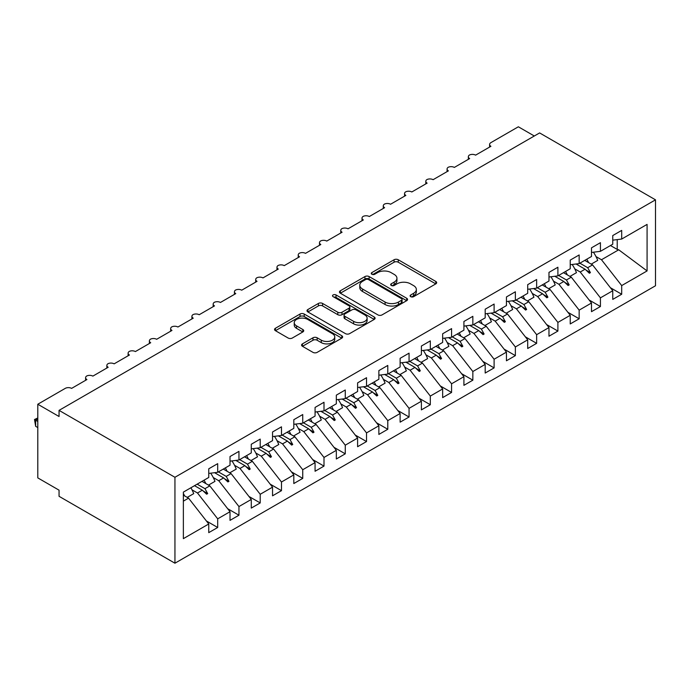 <?xml version="1.0" encoding="UTF-8"?>
<svg xmlns="http://www.w3.org/2000/svg" width="690" height="690" viewBox="0 0 690 690"><rect width="100%" height="100%" fill="white"/><g stroke="black" fill="none" stroke-linecap="round" stroke-linejoin="round"><path stroke-width="1.03" d="M410.714 296.666A2.07 1.19 0 0 0 413.629 296.666L435.813 283.866A2.95 1.708 0 0 0 436.675 282.659A2.95 1.708 0 0 0 435.813 281.451L398.242 259.759A2.95 1.708 0 0 0 394.068 259.759L371.893 272.567A2.07 1.19 0 0 0 371.28 273.413A2.07 1.19 0 0 0 371.893 274.249A2.07 1.19 0 0 0 374.808 274.249L377.68 272.593A9.444 5.451 0 0 1 391.04 272.593L394.171 274.404A9.444 5.451 0 0 1 396.94 278.26A9.444 5.451 0 0 1 394.171 282.115L391.299 283.771A2.07 1.19 0 0 0 390.695 284.616A2.07 1.19 0 0 0 391.299 285.462A2.07 1.19 0 0 0 394.223 285.462L397.095 283.806A9.444 5.451 0 0 1 410.447 283.806L413.577 285.608A9.444 5.451 0 0 1 416.346 289.464A9.444 5.451 0 0 1 413.577 293.319L410.714 294.975A2.07 1.19 0 0 0 410.102 295.82A2.07 1.19 0 0 0 410.714 296.666L410.714 294.975M302.436 343.87A2.95 1.708 0 0 0 301.573 345.078A2.95 1.708 0 0 0 302.436 346.285L312.975 352.366A2.95 1.708 0 0 0 317.15 352.366L341.783 338.152A2.95 1.708 0 0 0 342.645 336.944A2.95 1.708 0 0 0 341.783 335.737L304.212 314.045A2.95 1.708 0 0 0 300.038 314.045L275.413 328.268A2.95 1.708 0 0 0 274.542 329.475A2.95 1.708 0 0 0 275.413 330.674L288.144 338.031A2.95 1.708 0 0 0 292.319 338.031L302.858 331.942A2.95 1.708 0 0 0 303.721 330.734A2.95 1.708 0 0 0 302.858 329.535L296.545 325.887A7.892 4.563 0 0 1 294.233 322.661A7.892 4.563 0 0 1 299.106 318.452A7.892 4.563 0 0 1 307.706 319.444L332.442 333.719A7.892 4.563 0 0 1 334.754 336.944A7.892 4.563 0 0 1 329.88 341.153A7.892 4.563 0 0 1 321.273 340.17L317.15 337.79A2.95 1.708 0 0 0 312.975 337.79L302.436 343.87L302.436 346.285M655.5 199.833L174.941 477.282L174.941 563.212L655.5 285.764L655.5 199.833L539.615 132.929L59.055 410.369L59.055 416.51L37.795 404.237L65.222 388.392A4.511 2.605 180 0 1 71.605 388.392L86.914 379.56A4.511 2.605 0 0 1 85.594 377.715A4.511 2.605 0 0 1 86.707 375.998A4.511 2.605 180 0 1 92.865 376.119L108.175 367.278A4.511 2.605 0 0 1 106.855 365.441A4.511 2.605 0 0 1 107.968 363.725A4.511 2.605 180 0 1 114.135 363.846L129.444 355.005A4.511 2.605 0 0 1 128.116 353.159A4.511 2.605 0 0 1 129.237 351.452A4.511 2.605 180 0 1 135.395 351.564L150.705 342.732A4.511 2.605 0 0 1 149.385 340.886A4.511 2.605 0 0 1 150.498 339.17A4.511 2.605 180 0 1 156.656 339.29L171.965 330.45A4.511 2.605 0 0 1 170.646 328.613A4.511 2.605 0 0 1 171.758 326.896A4.511 2.605 180 0 1 177.925 327.017L193.234 318.176A4.511 2.605 0 0 1 191.906 316.331A4.511 2.605 0 0 1 193.028 314.623A4.511 2.605 180 0 1 199.186 314.735L214.495 305.903A4.511 2.605 0 0 1 213.175 304.057A4.511 2.605 0 0 1 214.288 302.341A4.511 2.605 180 0 1 220.446 302.462L235.756 293.621A4.511 2.605 0 0 1 234.436 291.784A4.511 2.605 0 0 1 235.549 290.067A4.511 2.605 180 0 1 241.716 290.188L257.025 281.348A4.511 2.605 0 0 1 255.697 279.502A4.511 2.605 0 0 1 256.818 277.794A4.511 2.605 180 0 1 262.976 277.906L278.286 269.074A4.511 2.605 0 0 1 276.966 267.228A4.511 2.605 0 0 1 278.079 265.512A4.511 2.605 180 0 1 284.237 265.633L299.546 256.792A4.511 2.605 0 0 1 298.227 254.955A4.511 2.605 0 0 1 299.339 253.239A4.511 2.605 180 0 1 305.506 253.359L320.815 244.519A4.511 2.605 0 0 1 319.487 242.673A4.511 2.605 0 0 1 320.609 240.965A4.511 2.605 180 0 1 326.767 241.077L342.076 232.237A4.511 2.605 0 0 1 340.757 230.4A4.511 2.605 0 0 1 341.869 228.683A4.511 2.605 180 0 1 348.027 228.804L363.337 219.963A4.511 2.605 0 0 1 362.017 218.126A4.511 2.605 0 0 1 363.13 216.41A4.511 2.605 180 0 1 369.297 216.531L384.606 207.69A4.511 2.605 0 0 1 383.278 205.844A4.511 2.605 0 0 1 384.399 204.128A4.511 2.605 180 0 1 390.557 204.249L405.867 195.408A4.511 2.605 0 0 1 404.547 193.571A4.511 2.605 0 0 1 405.66 191.855A4.511 2.605 180 0 1 411.818 191.975L427.127 183.135A4.511 2.605 0 0 1 425.808 181.298A4.511 2.605 0 0 1 426.92 179.581A4.511 2.605 180 0 1 433.087 179.702L448.397 170.861A4.511 2.605 0 0 1 447.068 169.016A4.511 2.605 0 0 1 448.19 167.299A4.511 2.605 180 0 1 454.348 167.42L469.657 158.579A4.511 2.605 0 0 1 468.338 156.742A4.511 2.605 0 0 1 469.45 155.026A4.511 2.605 180 0 1 475.608 155.147L490.918 146.306A4.511 2.605 0 0 1 489.598 144.469A4.511 2.605 0 0 1 490.918 142.623L518.354 126.788L534.302 135.99M174.941 477.282L59.055 410.369M377.887 314.89A2.95 1.708 0 0 0 382.062 314.89L406.695 300.676A2.95 1.708 0 0 0 407.557 299.469A2.95 1.708 0 0 0 406.695 298.261L369.124 276.569A2.95 1.708 0 0 0 364.95 276.569L340.325 290.792A2.95 1.708 0 0 0 339.454 291.999A2.95 1.708 0 0 0 340.325 293.198L377.887 314.89M333.943 297.114A2.07 1.19 0 0 1 336.039 297.407L336.039 294.949L374.239 317.003A2.95 1.708 0 0 1 375.101 318.202A2.95 1.708 0 0 1 374.239 319.41L349.606 333.632A2.95 1.708 0 0 1 345.431 333.632L307.869 311.94L307.869 309.525A2.95 1.708 0 0 0 306.998 310.733A2.95 1.708 0 0 0 307.869 311.94M307.869 309.525L318.409 303.445A2.95 1.708 0 0 1 322.584 303.445L337.815 312.242A2.95 1.708 0 0 0 341.99 312.242L348.985 308.206A2.95 1.708 0 0 0 349.847 306.998A2.95 1.708 0 0 0 348.985 305.791L333.123 296.64A2.07 1.19 0 0 1 332.511 295.794A2.07 1.19 0 0 1 333.788 294.69A2.07 1.19 0 0 1 336.039 294.949M183.368 501.147L188.551 498.145L208.751 523.986L183.368 538.649L183.368 492.117L208.751 477.463L208.751 468.803L217.686 463.654L217.686 472.305L208.751 473.418M206.396 520.967L217.686 527.488L217.686 518.837L230.02 511.713L209.82 485.872L202.006 481.361M192.001 489.831L197.487 492.988L217.686 518.837M217.686 472.305L230.02 465.189L230.02 456.53L238.947 451.372L238.947 460.032L230.02 461.144M227.657 508.694L238.947 515.214L238.947 506.555L251.281 499.439L231.081 473.599L223.267 469.079M213.262 477.549L218.747 480.714L238.947 506.555M238.947 460.032L251.281 452.907L251.281 444.257L260.208 439.099L260.208 447.75L251.281 448.862M248.918 496.421L260.208 502.932L260.208 494.282L272.541 487.157L252.342 461.317L244.527 456.806M234.531 465.276L240.008 468.441L260.208 494.282M260.208 447.75L272.541 440.634L272.541 431.974L281.477 426.825L281.477 435.476L272.541 436.589M270.187 484.139L281.477 490.659L281.477 482.008L293.811 474.884L273.611 449.043L265.797 444.533M255.792 452.994L261.277 456.159L281.477 482.008M281.477 435.476L293.811 428.352L293.811 419.701L302.738 414.543L302.738 423.203L293.811 424.315M291.447 471.865L302.738 478.386L302.738 469.726L315.071 462.611L294.872 436.77L287.057 432.251M277.052 440.72L282.538 443.886L302.738 469.726M302.738 423.203L315.071 416.079L315.071 407.428L323.998 402.27L323.998 410.921L315.071 412.034M312.708 459.592L323.998 466.104L323.998 457.453L336.332 450.329L316.132 424.488L308.318 419.977M298.322 428.447L303.798 431.612L323.998 457.453M323.998 410.921L336.332 403.805L336.332 395.146L345.267 389.997L345.267 398.648L336.332 399.76M333.977 447.31L345.267 453.83L345.267 445.179L357.601 438.055L337.401 412.215L329.587 407.704M319.582 416.165L325.068 419.33L345.267 445.179M345.267 398.648L357.601 391.523L357.601 382.872L366.528 377.715L366.528 386.374L357.601 387.487M355.238 435.036L366.528 441.557L366.528 432.897L378.862 425.782L358.662 399.933L350.848 395.422M340.843 403.892L346.328 407.057L366.528 432.897M366.528 386.374L378.862 379.25L378.862 370.599L387.789 365.441L387.789 374.092L378.862 375.205M376.498 422.754L387.789 429.275L387.789 420.624L400.122 413.5L379.923 387.659L372.108 383.148M362.112 391.618L367.589 394.784L387.789 420.624M387.789 374.092L400.122 366.977L400.122 358.317L409.058 353.159L409.058 361.819L400.122 362.931M397.768 410.481L409.058 417.002L409.058 408.351L421.392 401.226L401.192 375.386L393.378 370.875M383.373 379.336L388.858 382.502L409.058 408.351M409.058 361.819L421.392 354.695L421.392 346.044L430.319 340.886L430.319 349.545L421.392 350.658M419.028 398.208L430.319 404.728L430.319 396.069L442.652 388.953L422.453 363.104L414.638 358.593M404.633 367.063L410.119 370.228L430.319 396.069M430.319 349.545L442.652 342.421L442.652 333.77L451.579 328.613L451.579 337.263L442.652 338.376M440.289 385.926L451.579 392.446L451.579 383.795L463.913 376.671L443.713 350.831L435.899 346.32M425.903 354.789L431.379 357.955L451.579 383.795M451.579 337.263L463.913 330.148L463.913 321.488L472.848 316.331L472.848 324.99L463.913 326.103M461.558 373.652L472.848 380.173L472.848 371.513L485.182 364.398L464.982 338.557L457.168 334.046M447.163 342.507L452.649 345.673L472.848 371.513M472.848 324.99L485.182 317.866L485.182 309.215L494.109 304.057L494.109 312.717L485.182 313.829M482.819 361.379L494.109 367.899L494.109 359.24L506.443 352.124L486.243 326.275L478.429 321.764M468.424 330.234L473.909 333.399L494.109 359.24M494.109 312.717L506.443 305.592L506.443 296.942L515.37 291.784L515.37 300.435L506.443 301.547M504.08 349.097L515.37 355.617L515.37 346.966L527.703 339.842L507.504 314.002L499.689 309.491M489.693 317.961L495.17 321.126L515.37 346.966M515.37 300.435L527.703 293.319L527.703 284.66L536.639 279.502L536.639 288.161L527.703 289.274M525.349 336.824L536.639 343.344L536.639 334.685L548.973 327.569L528.773 301.728L520.959 297.218M510.954 305.679L516.439 308.844L536.639 334.685M536.639 288.161L548.973 281.037L548.973 272.386L557.9 267.228L557.9 275.888L548.973 277.001M546.609 324.55L557.9 331.071L557.9 322.411L570.233 315.296L550.034 289.446L542.219 284.936M532.214 293.405L537.7 296.571L557.9 322.411M557.9 275.888L570.233 268.764L570.233 260.104L579.16 254.955L579.16 263.606L570.233 264.719M567.87 312.268L579.16 318.789L579.16 310.138L591.494 303.014L571.294 277.173L563.48 272.662M553.484 281.132L558.96 284.297L579.16 310.138M579.16 263.606L591.494 256.49L591.494 247.831L600.429 242.673L600.429 251.332L591.494 252.445M589.139 299.995L600.429 306.515L600.429 297.856L612.763 290.74L612.763 299.391L621.69 294.242L621.69 285.582L647.082 270.929L618.714 249.797L617.222 249.426L617.222 239.611M574.744 268.85L580.23 272.015L600.429 297.856M600.429 251.332L612.763 244.208L612.763 235.557L621.69 230.4L621.69 239.051L612.763 240.163M610.4 287.721L621.69 294.242M596.005 256.577L601.49 259.742L621.69 285.582M37.795 404.237L37.795 477.894L59.055 490.167L59.055 496.308L174.941 563.212M188.551 498.145L183.368 495.153M217.686 527.488L208.751 532.645L208.751 523.986M238.947 515.214L230.02 520.372L230.02 511.713M260.208 502.932L251.281 508.09L251.281 499.439M281.477 490.659L272.541 495.817L272.541 487.157M302.738 478.386L293.811 483.543L293.811 474.884M323.998 466.104L315.071 471.261L315.071 462.611M345.267 453.83L336.332 458.988L336.332 450.329M366.528 441.557L357.601 446.706L357.601 438.055M387.789 429.275L378.862 434.433L378.862 425.782M409.058 417.002L400.122 422.159L400.122 413.5M430.319 404.728L421.392 409.877L421.392 401.226M451.579 392.446L442.652 397.604L442.652 388.953M472.848 380.173L463.913 385.331L463.913 376.671M494.109 367.899L485.182 373.048L485.182 364.398M515.37 355.617L506.443 360.775L506.443 352.124M536.639 343.344L527.703 348.502L527.703 339.842M557.9 331.071L548.973 336.22L548.973 327.569M579.16 318.789L570.233 323.946L570.233 315.296M600.429 306.515L591.494 311.673L591.494 303.014M621.69 239.051L647.082 224.397L647.082 270.929M197.142 484.164L204.956 488.675L209.82 485.872M197.487 492.988L202.343 490.185L206.621 494.213L207.681 493.6L204.956 488.675M194.528 485.674L202.343 490.185M218.402 471.891L226.216 476.402L231.081 473.599M218.747 480.714L223.612 477.911L227.881 481.939L228.942 481.327L226.216 476.402M214.573 472.693L223.612 477.911M239.672 459.618L247.486 464.129L252.342 461.317M240.008 468.441L244.872 465.629L249.142 469.657L250.203 469.045L247.486 464.129M235.833 460.42L244.872 465.629M260.932 447.336L268.746 451.846L273.611 449.043M261.277 456.159L266.133 453.356L270.411 457.384L271.472 456.771L268.746 451.846M257.103 448.138L266.133 453.356M282.193 435.062L290.007 439.573L294.872 436.77M282.538 443.886L287.402 441.082L291.672 445.11L292.733 444.498L290.007 439.573M278.363 435.864L287.402 441.082M303.462 422.78L311.276 427.3L316.132 424.488M303.798 431.612L308.663 428.801L312.932 432.828L313.993 432.216L311.276 427.3M299.624 423.591L308.663 428.801M324.723 410.507L332.537 415.018L337.401 412.215M325.068 419.33L329.923 416.527L334.202 420.555L335.262 419.943L332.537 415.018M320.893 411.309L329.923 416.527M345.983 398.234L353.798 402.744L358.662 399.933M346.328 407.057L351.193 404.254L355.462 408.282L356.523 407.669L353.798 402.744M342.154 399.036L351.193 404.254M367.253 385.952L375.067 390.471L379.923 387.659M367.589 394.784L372.453 391.972L376.723 396L377.784 395.387L375.067 390.471M363.414 386.762L372.453 391.972M388.513 373.678L396.327 378.189L401.192 375.386M388.858 382.502L393.714 379.698L397.992 383.726L399.053 383.114L396.327 378.189M384.684 374.48L393.714 379.698M409.774 361.405L417.588 365.916L422.453 363.104M410.119 370.228L414.983 367.425L419.253 371.453L420.314 370.832L417.588 365.916M405.944 362.207L414.983 367.425M431.043 349.123L438.857 353.634L443.713 350.831M431.379 357.955L436.244 355.143L440.513 359.171L441.574 358.559L438.857 353.634M427.205 349.934L436.244 355.143M452.304 336.849L460.118 341.36L464.982 338.557M452.649 345.673L457.505 342.87L461.783 346.898L462.843 346.285L460.118 341.36M448.474 337.652L457.505 342.87M473.564 324.576L481.379 329.087L486.243 326.275M473.909 333.399L478.774 330.596L483.043 334.624L484.104 334.003L481.379 329.087M469.735 325.378L478.774 330.596M494.834 312.294L502.648 316.805L507.504 314.002M495.17 321.126L500.034 318.314L504.304 322.342L505.373 321.73L502.648 316.805M491.004 313.096L500.034 318.314M516.094 300.021L523.908 304.531L528.773 301.728M516.439 308.844L521.295 306.041L525.573 310.069L526.634 309.456L523.908 304.531M512.265 300.823L521.295 306.041M537.355 287.747L545.169 292.258L550.034 289.446M537.7 296.571L542.564 293.768L546.834 297.795L547.894 297.174L545.169 292.258M533.525 288.549L542.564 293.768M558.624 275.465L566.438 279.976L571.294 277.173M558.96 284.297L563.825 281.486L568.094 285.513L569.164 284.901L566.438 279.976M554.795 276.267L563.825 281.486M579.885 263.192L587.699 267.703L592.563 264.9L584.749 260.389M580.23 272.015L585.086 269.212L589.364 273.24L590.424 272.628L587.699 267.703M576.055 263.994L585.086 269.212M592.563 264.9L612.763 290.74M601.49 259.742L618.714 249.797M610.477 245.528L617.222 249.426M586 270.075L590.424 272.628M564.739 282.348L569.164 284.901M543.479 294.621L547.894 297.174M522.209 306.903L526.634 309.456M500.949 319.177L505.373 321.73M479.688 331.45L484.104 334.003M458.419 343.732L462.843 346.285M437.158 356.005L441.574 358.559M415.898 368.279L420.314 370.832M394.628 380.561L399.053 383.114M373.368 392.834L377.784 395.387M352.107 405.116L356.523 407.669M330.838 417.39L335.262 419.943M309.577 429.663L313.993 432.216M288.317 441.945L292.733 444.498M267.047 454.218L271.472 456.771M245.787 466.492L250.203 469.045M224.526 478.774L228.942 481.327M203.257 491.047L207.681 493.6M411.533 296.959L413.577 295.777A9.444 5.451 0 0 0 416.346 291.922L416.346 289.464M396.94 278.26L396.94 280.718A9.444 5.451 0 0 1 394.171 284.573L392.127 285.755M435.77 283.883L398.242 262.217A2.95 1.708 0 0 0 394.068 262.217L372.712 274.542M406.652 300.693L369.124 279.027A2.95 1.708 0 0 0 364.95 279.027L340.36 293.224L340.325 290.792M401.477 300.314A2.07 1.19 0 0 0 402.08 299.469A2.07 1.19 0 0 0 401.477 298.623L368.495 279.588A2.07 1.19 0 0 0 365.579 279.588L362.552 281.33A9.444 5.451 0 0 0 359.783 285.186A9.444 5.451 0 0 0 362.552 289.041L385.089 302.056A9.444 5.451 0 0 0 398.449 302.056L401.477 300.314L401.477 302.763A2.07 1.19 0 0 0 402.08 301.927L402.08 299.469M359.783 285.186L359.783 287.644A9.444 5.451 0 0 0 362.552 291.499L362.552 289.041M401.477 302.763L398.449 304.514A9.444 5.451 0 0 1 385.089 304.514L362.552 291.499M307.904 311.966L318.409 305.903L318.409 303.445M349.847 306.998L349.847 309.456A2.95 1.708 0 0 1 348.985 310.655L341.99 314.7A2.95 1.708 0 0 1 337.815 314.7L322.584 305.903A2.95 1.708 0 0 0 318.409 305.903M336.039 297.407L374.196 319.436M353.625 321.368A7.892 4.563 0 0 0 362.233 322.359A7.892 4.563 0 0 0 367.106 318.142A7.892 4.563 0 0 0 364.794 314.925L356.083 309.888A2.95 1.708 0 0 0 351.909 309.888L344.914 313.924A2.95 1.708 0 0 0 344.051 315.132A2.95 1.708 0 0 0 344.914 316.339L353.625 321.368L353.625 323.826A7.892 4.563 0 0 0 362.233 324.809A7.892 4.563 0 0 0 367.106 320.6L367.106 318.142M344.051 315.132L344.051 317.59A2.95 1.708 0 0 0 344.914 318.797L344.914 316.339M353.625 323.826L344.914 318.797M334.754 336.944L334.754 339.402A7.892 4.563 0 0 1 329.88 343.611A7.892 4.563 0 0 1 321.273 342.62L317.15 340.239A2.95 1.708 0 0 0 312.975 340.239L302.479 346.302M294.233 322.661L294.233 325.119A7.892 4.563 0 0 0 296.545 328.345L296.545 325.887M302.815 331.968L296.545 328.345M341.74 338.169L304.212 316.503A2.95 1.708 0 0 0 300.038 316.503L275.448 330.7M586.802 259.199A24.055 13.886 60 0 1 588.596 262.614M593.417 252.204A24.055 13.886 60 0 1 597.721 260.389L591.235 264.132M584.999 260.234A20.45 11.808 60 0 1 585.258 260.682M565.541 271.472A24.055 13.886 60 0 1 567.335 274.887M572.157 264.477A24.055 13.886 60 0 1 576.461 272.662L569.975 276.414M563.739 272.515A20.45 11.808 60 0 1 563.997 272.955M544.281 283.745A24.055 13.886 60 0 1 546.075 287.161M550.887 276.759A24.055 13.886 60 0 1 555.2 284.944L548.714 288.687M542.478 284.789A20.45 11.808 60 0 1 542.728 285.237M523.011 296.027A24.055 13.886 60 0 1 524.805 299.443M529.627 289.032A24.055 13.886 60 0 1 533.931 297.218L527.445 300.961M521.209 297.062A20.45 11.808 60 0 1 521.468 297.511M501.751 308.301A24.055 13.886 60 0 1 503.545 311.716M508.366 301.306A24.055 13.886 60 0 1 512.67 309.491L506.184 313.243M499.948 309.344A20.45 11.808 60 0 1 500.207 309.784M480.49 320.574A24.055 13.886 60 0 1 482.284 323.99M487.097 313.588A24.055 13.886 60 0 1 491.409 321.773L484.923 325.516M478.688 321.618A20.45 11.808 60 0 1 478.938 322.066M459.221 332.856A24.055 13.886 60 0 1 461.015 336.272M465.836 325.861A24.055 13.886 60 0 1 470.14 334.046L463.654 337.79M457.418 333.891A20.45 11.808 60 0 1 457.677 334.339M437.96 345.129A24.055 13.886 60 0 1 439.754 348.545M444.576 338.143A24.055 13.886 60 0 1 448.88 346.32L442.393 350.072M436.158 346.173A20.45 11.808 60 0 1 436.416 346.613M416.7 357.403A24.055 13.886 60 0 1 418.494 360.818M423.306 350.416A24.055 13.886 60 0 1 427.619 358.602L421.133 362.345M414.897 358.446A20.45 11.808 60 0 1 415.147 358.895M395.43 369.685A24.055 13.886 60 0 1 397.224 373.1M402.046 362.69A24.055 13.886 60 0 1 406.35 370.875L399.864 374.618M393.628 370.728A20.45 11.808 60 0 1 393.887 371.168M374.17 381.958A24.055 13.886 60 0 1 375.964 385.374M380.785 374.972A24.055 13.886 60 0 1 385.089 383.157L378.603 386.9M372.367 383.002A20.45 11.808 60 0 1 372.626 383.442M352.909 394.231A24.055 13.886 60 0 1 354.703 397.647M359.516 387.245A24.055 13.886 60 0 1 363.828 395.43L357.342 399.174M351.106 395.275A20.45 11.808 60 0 1 351.357 395.724M331.64 406.514A24.055 13.886 60 0 1 333.434 409.929M338.255 399.519A24.055 13.886 60 0 1 342.559 407.704L336.073 411.447M329.837 407.557A20.45 11.808 60 0 1 330.096 407.997M310.379 418.787A24.055 13.886 60 0 1 312.173 422.202M316.995 411.801A24.055 13.886 60 0 1 321.298 419.986L314.812 423.729M308.577 419.831A20.45 11.808 60 0 1 308.835 420.27M289.119 431.06A24.055 13.886 60 0 1 290.913 434.476M295.725 424.074A24.055 13.886 60 0 1 300.038 432.259L293.552 436.002M287.316 432.104A20.45 11.808 60 0 1 287.566 432.552M267.849 443.342A24.055 13.886 60 0 1 269.643 446.758M274.465 436.347A24.055 13.886 60 0 1 278.769 444.533L272.283 448.276M266.047 444.386A20.45 11.808 60 0 1 266.305 444.826M246.589 455.616A24.055 13.886 60 0 1 248.383 459.031M253.204 448.629A24.055 13.886 60 0 1 257.508 456.815L251.022 460.558M244.786 456.659A20.45 11.808 60 0 1 245.045 457.099M225.328 467.898A24.055 13.886 60 0 1 227.122 471.305M231.935 460.903A24.055 13.886 60 0 1 236.247 469.088L229.761 472.831M223.526 468.933A20.45 11.808 60 0 1 223.776 469.381M204.059 480.171A24.055 13.886 60 0 1 205.853 483.587M210.674 473.176A24.055 13.886 60 0 1 214.978 481.361L208.492 485.105M202.256 481.215A20.45 11.808 60 0 1 202.515 481.655M37.795 418.968L35.664 420.193L37.795 421.418M35.664 426.334L34.5 419.52L35.664 420.193L35.664 426.334L37.795 427.559M34.5 419.52L37.795 417.976M183.368 493.445A24.055 13.886 60 0 1 184.592 495.86M190.88 487.778A24.055 13.886 60 0 1 193.718 493.643L187.232 497.386M413.577 295.777L413.577 293.319M391.299 285.462L391.299 283.771M394.171 284.573L394.171 282.115M371.893 274.249L371.893 272.567M394.068 262.217L394.068 259.759M398.242 262.217L398.242 259.759M435.813 283.866L435.813 281.451M364.95 279.027L364.95 276.569M369.124 279.027L369.124 276.569M406.695 300.676L406.695 298.261M385.089 304.514L385.089 302.056M398.449 304.514L398.449 302.056M322.584 305.903L322.584 303.445M337.815 314.7L337.815 312.242M341.99 314.7L341.99 312.242M348.985 310.655L348.985 308.206M374.239 319.41L374.239 317.003M312.975 340.239L312.975 337.79M317.15 340.239L317.15 337.79M321.273 342.62L321.273 340.17M302.858 331.942L302.858 329.535M275.413 330.674L275.413 328.268M300.038 316.503L300.038 314.045M304.212 316.503L304.212 314.045M341.783 338.152L341.783 335.737M489.598 147.065L489.598 144.469M468.338 159.347L468.338 156.742M447.068 171.62L447.068 169.016M425.808 183.902L425.808 181.298M404.547 196.176L404.547 193.571M383.278 208.449L383.278 205.844M362.017 220.731L362.017 218.126M340.757 233.004L340.757 230.4M319.487 245.278L319.487 242.673M298.227 257.56L298.227 254.955M276.966 269.833L276.966 267.228M255.697 282.106L255.697 279.502M234.436 294.389L234.436 291.784M213.175 306.662L213.175 304.057M191.906 318.935L191.906 316.331M170.646 331.217L170.646 328.613M149.385 343.491L149.385 340.886M128.116 355.764L128.116 353.159M106.855 368.046L106.855 365.441M85.594 380.319L85.594 377.715"/></g></svg>
